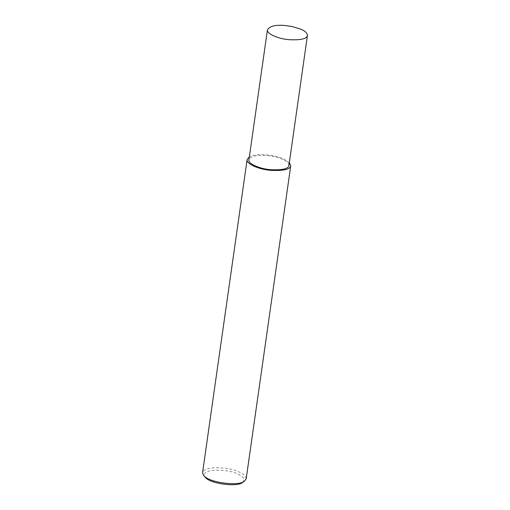 <?xml version="1.0" encoding="UTF-8"?>
<svg xmlns="http://www.w3.org/2000/svg" width="510" height="510" viewBox="0 0 510 510"><rect width="100%" height="100%" fill="white"/><g stroke="black" fill="none" stroke-linecap="round" stroke-linejoin="round"><path stroke-width="0.38" stroke-dasharray="2.55 1.91" d="M246.19 478.813C245.845 475.9 243.2 473.516 238.246 471.654C231.776 468.014 205.179 464.744 202.566 472.604M242.454 482.498C245.316 479.075 243.448 476.142 236.844 473.707C230.743 469.57 199.059 467.389 205.128 477.188M289.349 162.543L282.801 158.591C276.63 155.646 258.047 152.401 249.358 156.857M288.928 165.489C288.615 162.817 286.186 160.631 281.647 158.929C275.719 155.588 251.334 152.592 248.944 159.802M291.745 26.456L285.026 25.5"/><path stroke-width="0.76" d="M249.358 156.857L247.127 159.541L202.566 472.604L203.643 475.454C209.47 483.206 240 486.189 244.36 481.249L246.19 478.813L290.745 165.75L289.349 162.543M203.643 475.454L205.128 477.188C210.471 484.29 238.457 487.024 242.454 482.498L244.36 481.249M247.127 159.541C245.935 163.557 257.901 169.212 270.3 170.308C283.369 170.984 290.184 169.46 290.745 165.75M267.444 29.79L248.944 159.802C247.847 163.48 258.819 168.663 270.192 169.671C282.17 170.289 288.411 168.893 288.928 165.489L307.434 35.477C307.116 32.812 304.687 30.619 300.148 28.917L291.745 26.456L285.026 25.5C275.566 24.671 269.701 26.099 267.444 29.79C266.354 33.475 277.319 38.652 288.692 39.659C300.67 40.277 306.918 38.881 307.434 35.477"/></g></svg>
